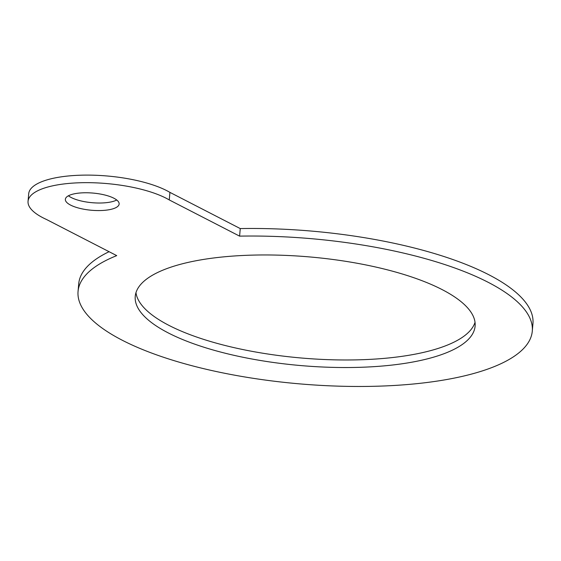 <?xml version="1.0" encoding="UTF-8"?>
<svg xmlns="http://www.w3.org/2000/svg" width="561" height="561" viewBox="0 0 561 561"><rect width="100%" height="100%" fill="white"/><g stroke="black" fill="none" stroke-linecap="round" stroke-linejoin="round"><path stroke-width="0.84" d="M116.737 200.004A26.998 8.625 5 0 1 108.883 202.332A26.998 8.625 5 0 1 68.421 195.775M108.217 209.884A26.998 8.625 5 0 1 79.788 208.355A26.998 8.625 5 0 1 65.357 199.309A26.998 8.625 5 0 1 93 193.075A26.998 8.625 5 0 1 119.142 204.015A26.998 8.625 5 0 1 108.217 209.884M475.034 322.302A170.586 54.494 5 0 1 406.732 355.625A170.586 54.494 5 0 1 232.366 347.245A170.586 54.494 5 0 1 135.972 292.639M406.073 363.177A170.586 54.494 5 0 1 226.42 353.528A170.586 54.494 5 0 1 135.236 296.383A170.586 54.494 5 0 1 309.924 256.959A170.586 54.494 5 0 1 475.111 326.116A170.586 54.494 5 0 1 406.073 363.177M28.05 201.301L28.709 193.748A76.794 24.53 5 0 1 84.97 175.116A76.794 24.53 5 0 1 169.927 192.381L240.255 228.579A227.983 72.832 5 0 1 532.95 323.571L532.291 331.116A227.983 72.832 5 0 1 298.824 383.801A227.983 72.832 5 0 1 78.056 291.376A227.983 72.832 5 0 1 116.723 255.627L46.395 219.435A76.794 24.53 5 0 1 28.05 201.301A76.794 24.53 5 0 1 84.311 182.669A76.794 24.53 5 0 1 169.261 199.933L239.596 236.132A227.983 72.832 5 0 1 532.291 331.116M78.056 291.376L78.715 283.824A227.983 72.832 5 0 1 109.086 251.7M240.255 228.579L239.596 236.132M169.927 192.381L169.261 199.933"/></g></svg>
